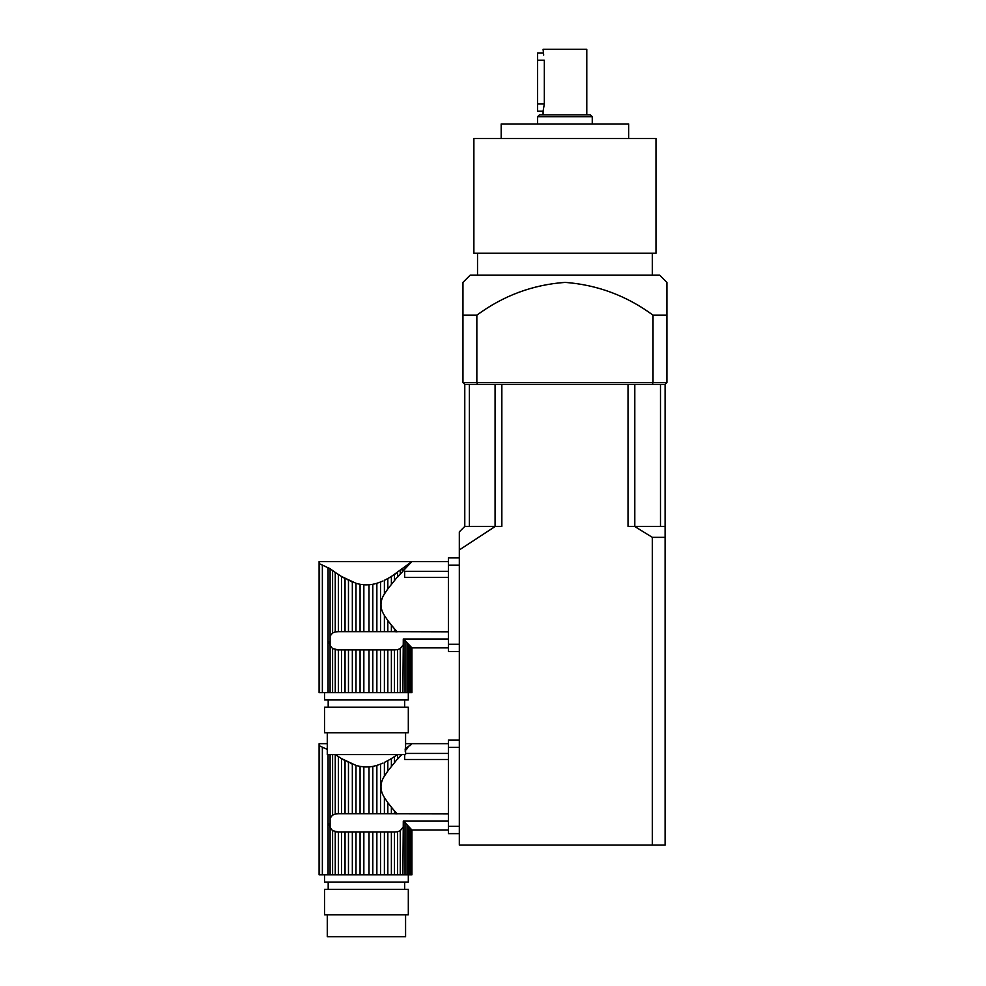 <?xml version="1.0" encoding="UTF-8"?>
<svg xmlns="http://www.w3.org/2000/svg" width="986" height="986" viewBox="0 0 986 986"><rect width="100%" height="100%" fill="white"/><g stroke="black" fill="none" stroke-linecap="round" stroke-linejoin="round"><path stroke-width="1.48" d="M391.38 625.087L387.831 620.527L387.831 631.669L391.38 631.669L391.38 625.087L394.474 628.772L394.474 631.669L397.111 631.804L394.536 628.846M394.474 631.669L391.38 631.669M387.991 620.761L384.392 615.437L384.392 631.669L387.831 631.669M382.938 580.988L380.534 582.011L380.534 631.669L384.392 631.669M384.392 615.437C379.832 608.276 379.832 601.127 384.392 594.003L384.392 580.31L387.831 578.535L387.831 588.913L398.615 575.417M380.534 582.011L376.862 583.293L376.862 631.669L380.534 631.669M376.862 583.293L372.807 584.304L372.807 631.669L376.862 631.669M372.807 584.304L369.01 584.821L369.01 631.669L372.807 631.669M369.01 584.821L363.846 584.821L363.846 631.669L369.01 631.669M366.213 584.92L360.063 584.304L360.063 631.669L363.846 631.669M360.063 584.304L355.995 583.293L355.995 631.669L360.063 631.669M350.363 581.185L352.335 582.011L352.335 631.669L355.995 631.669M348.465 580.31L348.465 631.669L345.038 631.669L345.038 578.535L341.476 576.477L355.995 583.293M348.465 631.669L352.335 631.669M341.476 631.669L338.383 631.669L338.383 574.53L335.252 572.422L341.476 576.477L341.476 631.669L345.038 631.669M387.831 692.677L391.38 692.677L391.38 649.885L387.831 649.885L387.831 692.677L384.392 692.677L384.392 649.885L380.534 649.885L380.534 692.677L376.862 692.677L376.862 649.885L372.807 649.885L372.807 692.677L369.01 692.677L369.01 649.885L363.846 649.885L363.846 692.677L360.063 692.677L360.063 649.885L355.995 649.885L355.995 692.677L352.335 692.677L352.335 649.885L348.465 649.885L348.465 692.677L345.038 692.677L345.038 649.885L341.476 649.885L341.476 692.677L338.383 692.677L338.383 649.885L332.59 648.566L330.088 645.534L330.088 636.019L332.59 633L332.59 570.549L330.088 568.712L335.252 572.422L335.252 631.89L338.383 631.669M332.59 633L335.252 631.89M448.383 561.564L411.938 561.564L406.836 566.975M391.38 584.365L391.38 576.477L411.901 561.589M408.635 565.052L410.952 562.365L408.635 565.052M405.036 568.91L407.058 566.728L407.058 565.446L405.036 566.999L405.036 568.91L397.605 577.081L397.605 572.422L394.474 574.53L394.474 580.668M387.831 588.913L384.392 594.003M395.337 631.669L448.383 631.804M448.383 571.338L404.679 571.338L404.679 577.365L448.383 577.365M348.452 580.286L346.986 579.164M356.057 583.318L358.682 584.02M373.053 584.254L374.779 583.872M410.952 562.365L411.618 561.823L410.952 562.365M411.618 647.543L410.952 646.841L410.952 692.677L411.618 692.677L411.618 647.543L411.938 692.677L411.938 647.851M410.952 646.841L408.635 644.388L410.003 645.842L410.003 692.677L407.058 692.677L407.058 642.712L405.036 640.543L405.036 692.677L407.058 692.677M407.058 642.712L408.635 644.388L408.635 692.677M400.267 574.098L400.267 570.549L402.892 568.626L402.892 571.239M448.383 639.002L403.286 639.002L402.892 692.677L397.605 692.677L397.605 649.663L394.474 649.885L394.474 692.677L397.605 692.677M402.892 645.275L400.267 648.566L400.267 692.677M324.542 692.677L324.542 699.961L408.315 699.961L408.315 692.677M410.952 692.677L410.003 692.677M405.036 692.677L402.892 692.677M403.286 639.002L405.036 640.543M400.267 648.566L397.605 649.663M394.474 692.677L391.38 692.677M391.38 649.885L394.474 649.885M391.38 576.477L387.831 578.535M384.392 649.885L387.831 649.885M380.534 692.677L384.392 692.677M376.862 649.885L380.534 649.885M372.807 692.677L376.862 692.677M369.01 649.885L372.807 649.885M363.846 692.677L369.01 692.677M360.063 649.885L363.846 649.885M355.995 692.677L360.063 692.677M352.335 649.885L355.995 649.885M348.465 692.677L352.335 692.677M345.038 649.885L348.465 649.885M341.476 692.677L345.038 692.677M338.383 649.885L341.476 649.885M337.532 649.885L335.252 649.663L335.252 692.677L338.383 692.677M335.252 692.677L332.59 692.677L332.59 648.566M328.93 641.603L330.088 645.534L330.088 692.677L332.59 692.677M330.088 692.677L319.094 692.677L319.094 561.576L411.938 561.564M319.563 692.677L319.563 563.782C318.946 560.837 318.946 560.837 319.563 563.782C318.946 560.837 318.946 560.837 319.563 563.782L330.088 568.712L328.067 567.616L328.067 692.677M404.667 699.961L404.667 707.245M324.542 707.245L408.315 707.245L408.315 732.746L324.542 732.746L324.542 707.245M405.579 732.746L405.579 754.598L327.278 754.598L327.278 732.746M459.316 565.2L448.383 565.2L448.383 644.24L459.316 644.24M459.316 651.524L448.383 651.524L459.316 651.524M459.316 557.916L448.383 557.916L459.316 557.916M448.383 651.524L448.383 644.24M448.383 565.2L448.383 557.916M464.776 384.38L464.776 526.413L501.849 526.413L501.849 384.38L628.02 384.38L628.02 526.413L665.094 526.413L665.094 384.38L464.776 384.38L462.952 382.556L462.952 282.39L470.236 275.106L659.622 275.106L666.906 282.39L666.906 315.175L666.906 282.39M462.952 315.175L476.842 315.175C503.291 295.664 532.711 284.744 565.089 282.39C597.368 284.831 626.677 295.763 653.028 315.175L666.906 315.175L666.906 382.556L665.094 384.38M652.338 384.38L653.028 382.556L666.906 382.556M462.952 382.556L653.028 382.556L653.028 315.175M476.842 315.175L476.842 382.556L477.52 384.38M477.52 275.106L477.52 253.254M473.884 138.533L655.986 138.533L655.986 253.254L473.884 253.254L473.884 138.533M501.196 138.533L501.196 123.965L628.674 123.965L628.674 138.533M537.616 116.681L539.441 114.857L590.429 114.857L592.253 116.681L537.616 116.681L537.616 123.965M543.693 55.068L543.076 49.3L586.781 49.3L586.781 114.857M544.334 103.974L544.334 60.195L537.616 60.195L537.616 111.221L543.076 111.221L544.334 103.974L537.616 103.974M543.076 114.857L543.076 111.221L537.616 111.221M543.076 52.948L537.616 52.948L543.076 52.948M537.616 60.195L537.616 52.948M391.38 807.189L387.831 802.641L387.831 813.783L391.38 813.783L391.38 807.189L394.474 810.886L394.474 813.783L397.111 813.906L394.536 810.96M394.474 813.783L391.38 813.783M387.991 802.863L384.392 797.538L384.392 813.783L387.831 813.783M382.938 763.09L380.534 764.113L380.534 813.783L384.392 813.783M384.392 797.538C379.832 790.378 379.832 783.241 384.392 776.118L384.392 762.412L387.831 760.637L387.831 771.015L398.615 757.519M380.534 764.113L376.862 765.407L376.862 813.783L380.534 813.783M376.862 765.407L372.807 766.418L372.807 813.783L376.862 813.783M372.807 766.418L369.01 766.923L369.01 813.783L372.807 813.783M369.01 766.923L363.846 766.923L363.846 813.783L369.01 813.783M366.213 767.022L360.063 766.418L360.063 813.783L363.846 813.783M360.063 766.418L355.995 765.407L355.995 813.783L360.063 813.783M350.363 763.287L352.335 764.113L352.335 813.783L355.995 813.783M348.465 762.412L348.465 813.783L345.038 813.783L345.038 760.637L341.476 758.579L355.995 765.407M348.465 813.783L352.335 813.783M341.476 813.783L338.383 813.783L338.383 756.632L335.252 754.524L341.476 758.579L341.476 813.783L345.038 813.783M335.252 754.598L335.252 814.005L338.383 813.783M332.59 754.598L332.59 815.102L335.252 814.005M387.831 874.779L391.38 874.779L391.38 831.987L387.831 831.987L387.831 874.779L384.392 874.779L384.392 831.987L380.534 831.987L380.534 874.779L376.862 874.779L376.862 831.987L372.807 831.987L372.807 874.779L369.01 874.779L369.01 831.987L363.846 831.987L363.846 874.779L360.063 874.779L360.063 831.987L355.995 831.987L355.995 874.779L352.335 874.779L352.335 831.987L348.465 831.987L348.465 874.779L345.038 874.779L345.038 831.987L341.476 831.987L341.476 874.779L338.383 874.779L338.383 831.987L332.59 830.668L330.088 827.636L330.088 818.121L332.59 815.102M410.003 745.712L411.618 743.999L410.003 745.712M448.383 743.666L411.901 743.69M407.058 748.842L407.058 747.548L405.036 749.113L408.635 746.316L405.036 751.012M400.267 754.598L400.267 756.213L401.746 754.598M400.267 756.213L397.605 759.183L397.605 754.598M387.831 771.015L384.392 776.118M395.337 813.783L448.383 813.906M404.679 754.598L404.679 759.479L448.383 759.479M448.383 753.44L405.579 753.44M348.452 762.388L346.986 761.278M356.057 765.419L358.682 766.122M373.053 766.356L374.779 765.974M391.38 766.467L391.38 758.579L397.605 754.524L394.474 756.632L394.474 762.77M408.635 746.316L411.618 743.925L408.635 746.316M411.618 829.657L410.952 828.943L410.952 874.779L411.618 874.779L411.618 829.657L411.938 874.779L411.938 829.953M410.952 828.943L408.635 826.49L410.003 827.944L410.003 874.779L407.058 874.779L407.058 824.814L405.036 822.644L405.036 874.779L407.058 874.779M407.058 824.814L408.635 826.49L408.635 874.779M448.383 821.116L403.286 821.116L402.892 874.779L397.605 874.779L397.605 831.765L394.474 831.987L394.474 874.779L397.605 874.779M402.892 827.377L400.267 830.668L400.267 874.779M324.542 874.779L324.542 882.063L408.315 882.063L408.315 874.779M410.952 874.779L410.003 874.779M405.036 874.779L402.892 874.779M403.286 821.116L405.036 822.644M400.267 830.668L397.605 831.765M394.474 874.779L391.38 874.779M391.38 831.987L394.474 831.987M391.38 758.579L387.831 760.637M384.392 831.987L387.831 831.987M380.534 874.779L384.392 874.779M376.862 831.987L380.534 831.987M372.807 874.779L376.862 874.779M369.01 831.987L372.807 831.987M363.846 874.779L369.01 874.779M360.063 831.987L363.846 831.987M355.995 874.779L360.063 874.779M352.335 831.987L355.995 831.987M348.465 874.779L352.335 874.779M345.038 831.987L348.465 831.987M341.476 874.779L345.038 874.779M338.383 831.987L341.476 831.987M337.532 831.987L335.252 831.765L335.252 874.779L338.383 874.779M335.252 874.779L332.59 874.779L332.59 830.668M328.93 823.704L330.088 827.636L330.088 874.779L332.59 874.779M330.088 874.779L319.094 874.779L319.094 743.678L327.278 743.666M319.563 874.779L319.563 745.884C318.946 742.939 318.946 742.939 319.563 745.884C318.946 742.939 318.946 742.939 319.563 745.884L327.278 749.422M404.667 882.063L404.667 889.347M324.542 889.347L408.315 889.347L408.315 914.848L324.542 914.848L324.542 889.347M405.579 914.848L405.579 936.7L327.278 936.7L327.278 914.848M459.316 747.314L448.383 747.314L448.383 826.342L459.316 826.342M459.316 833.626L448.383 833.626L448.383 826.342M448.383 747.314L448.383 740.03L459.316 740.03M665.094 537.345L665.094 845.101L652.338 845.101L652.338 537.345L665.094 537.345L665.094 526.413M464.776 526.413L459.316 531.885L459.316 845.101L652.338 845.101M459.316 549.966L495.255 526.413M634.614 526.413L652.338 537.345M660.484 526.413L660.484 384.38M634.799 384.38L634.799 526.413M495.071 526.413L495.071 384.38M469.385 384.38L469.385 526.413M330.088 568.712L330.088 636.019M322.36 565.607L322.36 692.677M330.088 754.598L330.088 818.121M328.067 754.598L328.067 874.779M322.36 747.708L322.36 874.779M328.19 699.961L328.19 707.245M448.383 647.876L411.901 647.876M652.338 275.106L652.338 253.254M592.253 123.965L592.253 116.681M328.19 882.063L328.19 889.347M448.383 829.99L411.901 829.99M405.579 743.666L411.938 743.666"/></g></svg>
